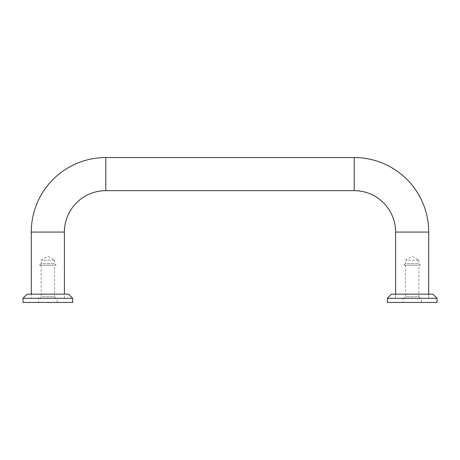 <?xml version="1.0" encoding="UTF-8"?>
<svg xmlns="http://www.w3.org/2000/svg" width="460" height="460" viewBox="0 0 460 460"><rect width="100%" height="100%" fill="white"/><g stroke="black" fill="none" stroke-linecap="round" stroke-linejoin="round"><path stroke-width="0.34" stroke-dasharray="2.3 1.72" d="M64.4 298.31L64.4 294.17L31.28 294.17L31.28 298.31L64.4 298.31L31.28 298.31L64.4 298.31L64.4 294.17L31.28 294.17L31.28 298.31L64.4 298.31M395.6 298.31L395.6 294.17L428.72 294.17L428.72 298.31L395.6 298.31L428.72 298.31L428.72 294.17L395.6 294.17L395.6 298.31L428.72 298.31L395.6 298.31M54.55 260.222L41.13 260.222L54.55 260.222L47.84 256.346L41.13 260.222L41.13 263.62L54.55 263.62L54.55 260.222M39.56 265.19L56.12 265.19L54.55 263.62L41.13 263.62L39.56 265.19L56.12 265.19M41.13 265.19L41.13 296.74L54.55 296.74L54.55 265.19L41.13 265.19L54.55 265.19M39.56 298.31L56.12 298.31L54.55 296.74L41.13 296.74L39.56 298.31L56.12 298.31M418.87 260.222L405.45 260.222L418.87 260.222L412.16 256.346L405.45 260.222L405.45 263.62L418.87 263.62L418.87 260.222M403.88 265.19L420.44 265.19L418.87 263.62L405.45 263.62L403.88 265.19L420.44 265.19M405.45 265.19L405.45 296.74L418.87 296.74L418.87 265.19L405.45 265.19L418.87 265.19M403.88 298.31L420.44 298.31L418.87 296.74L405.45 296.74L403.88 298.31L420.44 298.31M38.525 298.31L57.155 298.31L38.525 298.31L38.525 302.45L57.155 302.45L57.155 298.31M72.68 298.31L23 298.31M68.54 294.17L27.14 294.17M72.68 302.45L23 302.45M57.155 302.45L38.525 302.45M402.845 298.31L421.475 298.31L402.845 298.31L402.845 302.45L421.475 302.45L421.475 298.31M437 298.31L387.32 298.31M432.86 294.17L391.46 294.17M437 302.45L387.32 302.45M421.475 302.45L402.845 302.45M105.8 190.67L105.8 157.55M64.4 232.07L31.28 232.07M354.2 157.55L354.2 190.67M428.72 232.07L395.6 232.07"/><path stroke-width="0.69" d="M395.6 294.17L395.6 232.07A41.4 41.4 0 0 0 354.2 190.67L354.2 157.55L105.8 157.55A74.52 74.52 0 0 0 31.28 232.07L31.28 294.17M64.4 294.17L64.4 232.07A41.4 41.4 0 0 1 105.8 190.67L105.8 157.55M354.2 157.55A74.52 74.52 0 0 1 428.72 232.07L428.72 294.17M72.68 298.31L68.54 294.17L27.14 294.17L23 298.31L23 302.45L72.68 302.45L72.68 298.31L23 298.31M437 298.31L432.86 294.17L391.46 294.17L387.32 298.31L387.32 302.45L437 302.45L437 298.31L387.32 298.31M395.6 232.07L428.72 232.07M31.28 232.07L64.4 232.07M354.2 190.67L105.8 190.67"/></g></svg>

